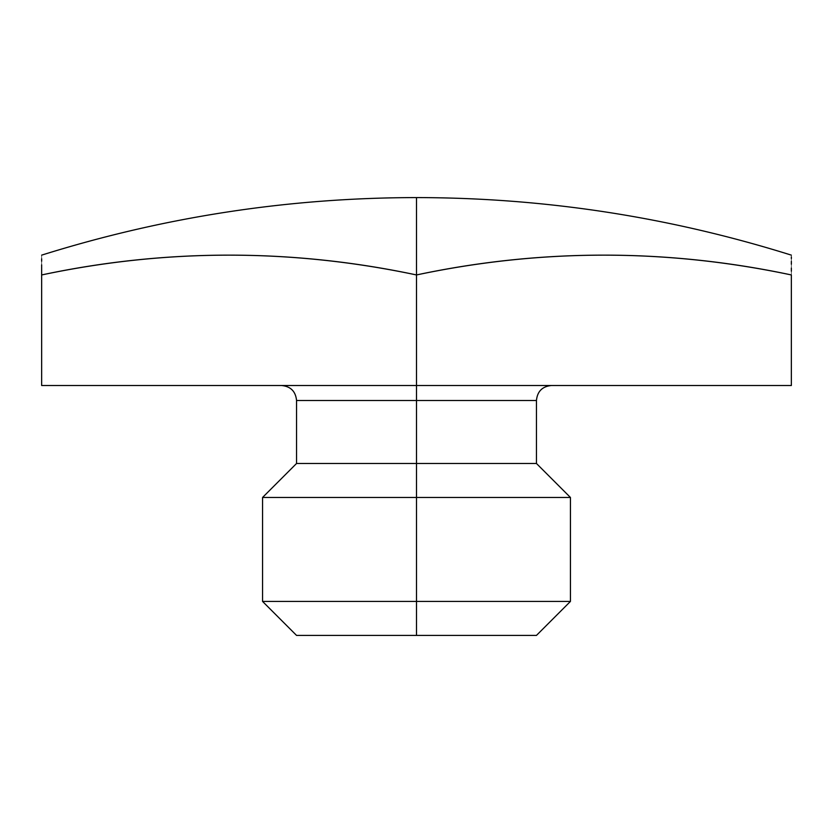 <?xml version="1.0" encoding="UTF-8"?>
<svg xmlns="http://www.w3.org/2000/svg" width="833" height="833" viewBox="0 0 833 833"><rect width="100%" height="100%" fill="white"/><g stroke="black" fill="none" stroke-linecap="round" stroke-linejoin="round"><path stroke-width="0.62" stroke-dasharray="4.17 3.12" d="M416.5 385.512L791.35 385.512L791.35 274.952L791.35 385.512L41.65 385.512L41.65 274.952C166.6 248.546 291.55 248.546 416.5 274.952L416.5 385.512L41.65 385.512L41.65 274.952C41.65 248.661 41.65 248.661 41.65 274.952L41.65 385.512L416.5 385.512L416.5 274.952C541.45 248.546 666.4 248.546 791.35 274.952L791.35 385.512L281.554 385.512L416.5 385.512L416.5 400.506L416.5 385.512L548.062 385.512L284.938 385.512L416.5 385.512L416.5 197.588M41.65 255.137L41.65 258.813M41.65 261.229L41.65 264.8M41.65 267.893L41.65 264.842M66.203 270.069A1191.95 1032.254 -90 0 1 100.189 264.467A1191.95 1032.254 -90 0 0 66.203 270.069M106.676 263.551A1191.95 1032.254 -90 0 1 241.632 255.231A1191.95 1032.254 -90 0 0 106.676 263.551M241.726 255.231A1191.95 1032.254 -90 0 1 353.348 263.811A1191.95 1032.254 -90 0 0 241.726 255.231M359.71 264.727A1191.95 1032.254 -90 0 1 392.031 270.09A1191.95 1032.254 -90 0 0 359.71 264.727M441.188 270.048A1191.95 1032.254 90 0 1 474.06 264.613A1191.95 1032.254 90 0 0 441.188 270.048M482.796 263.374A1191.95 1032.254 90 0 1 616.482 255.231A1191.95 1032.254 90 0 0 482.796 263.374M616.545 255.231A1191.95 1032.254 90 0 1 727.501 263.717A1191.95 1032.254 90 0 0 616.545 255.231M734.623 264.738A1191.95 1032.254 90 0 1 766.881 270.09A1191.95 1032.254 90 0 0 734.623 264.738M791.35 274.952L791.35 271.235M791.35 268.049L791.35 264.269M791.35 261.354L791.35 258.657M791.35 256.897L791.35 255.137M791.35 270.017L791.35 264.759L791.35 270.017M416.5 385.7L416.5 400.506L299.557 400.506L536.452 400.506L296.548 400.506L416.5 400.506L416.5 463.481L416.5 400.506L416.5 463.481L536.452 463.481L416.5 463.481L416.5 497.468L570.438 497.468L416.5 497.468L416.5 463.481L296.548 463.481L416.5 463.481L416.5 497.468L262.562 497.468L416.5 497.468L416.5 601.426L416.5 497.468L416.5 601.426L570.438 601.426L416.5 601.426L416.5 635.412L536.452 635.412M262.562 601.426L416.5 601.426L262.562 601.426M296.548 635.412L416.5 635.412L416.5 601.426L416.5 635.412L536.452 635.412L416.5 635.412M416.5 463.481L299.557 463.481L416.5 463.481M416.5 497.468L266.425 497.468L416.5 497.468M416.5 601.426L566.575 601.426L416.5 601.426"/><path stroke-width="1.25" d="M281.554 385.512C290.665 386.397 295.663 391.395 296.548 400.506L416.5 400.506L416.5 463.481L296.548 463.481L296.548 400.506L416.5 400.506L416.5 274.952A1191.95 1032.254 90 0 1 791.35 274.952L791.35 385.512L416.5 385.512L416.5 400.506L416.5 385.512L791.35 385.512L791.35 274.952C791.35 248.546 791.35 248.546 791.35 274.952A1191.95 1032.254 90 0 0 766.881 270.09A1191.95 1032.254 90 0 1 791.35 274.952A1191.95 1032.254 90 0 0 416.5 274.952A1191.95 1032.254 -90 0 0 392.031 270.09A1191.95 1032.254 -90 0 1 416.5 274.952L416.5 385.512L41.65 385.512L41.65 274.952L41.65 385.512L791.35 385.512L791.35 274.952C666.4 248.546 541.45 248.546 416.5 274.952A1191.95 1032.254 -90 0 0 41.65 274.952L41.65 385.512L416.5 385.512L416.5 274.952C291.55 248.546 166.6 248.546 41.65 274.952C41.65 248.546 41.65 248.546 41.65 274.952A1191.95 1032.254 -90 0 1 66.203 270.069A1191.95 1032.254 -90 0 0 41.65 274.952L41.65 264.842M41.65 258.813L41.65 261.229M41.65 264.8L41.65 267.893M100.189 264.467A1191.95 1032.254 -90 0 1 106.676 263.551A1191.95 1032.254 -90 0 0 100.189 264.467M353.348 263.811A1191.95 1032.254 -90 0 1 359.71 264.727A1191.95 1032.254 -90 0 0 353.348 263.811M41.65 255.137C163.674 216.892 288.624 197.702 416.5 197.588L416.5 274.952A1191.95 1032.254 90 0 1 441.188 270.048A1191.95 1032.254 90 0 0 416.5 274.952A1191.95 1032.254 -90 0 0 41.65 274.952M474.06 264.613A1191.95 1032.254 90 0 1 482.796 263.374A1191.95 1032.254 90 0 0 474.06 264.613M727.501 263.717A1191.95 1032.254 90 0 1 734.623 264.738A1191.95 1032.254 90 0 0 727.501 263.717M791.35 271.235L791.35 268.049M791.35 264.269L791.35 261.354M791.35 258.657L791.35 256.897M416.5 635.412L296.548 635.412L416.5 635.412L416.5 601.426L416.5 635.412L296.548 635.412L262.562 601.426L416.5 601.426L416.5 400.506L536.452 400.506L536.452 463.481L570.438 497.468L570.438 601.426L536.452 635.412L416.5 635.412L416.5 601.426L570.438 601.426L416.5 601.426L416.5 497.468L416.5 601.426L262.562 601.426L262.562 497.468L416.5 497.468L262.562 497.468L296.548 463.481L416.5 463.481L416.5 497.468L570.438 497.468L416.5 497.468L416.5 463.481L536.452 463.481L416.5 463.481L416.5 400.506L536.452 400.506C537.337 391.395 542.335 386.397 551.446 385.512M791.35 255.137C669.326 216.892 544.376 197.702 416.5 197.588"/></g></svg>
